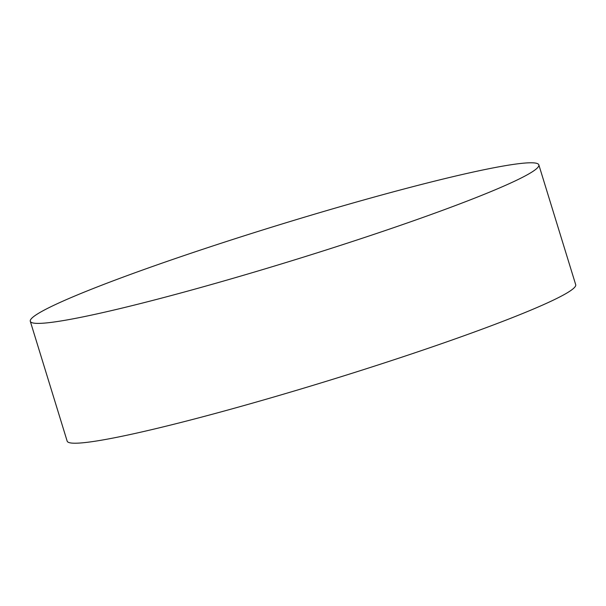 <?xml version="1.0" encoding="UTF-8"?>
<svg xmlns="http://www.w3.org/2000/svg" width="606" height="606" viewBox="0 0 606 606"><rect width="100%" height="100%" fill="white"/><g stroke="black" fill="none" stroke-linecap="round" stroke-linejoin="round"><path stroke-width="0.91" d="M30.3 321.316L67.16 441.13A266.026 19.006 -17.1 0 0 416.186 352.374A266.026 19.006 -17.1 0 0 575.7 284.684L538.84 164.87A266.026 19.006 -17.1 0 0 189.814 253.626A266.026 19.006 -17.1 0 0 30.3 321.316A266.026 19.006 -17.1 0 0 379.318 232.552A266.026 19.006 -17.1 0 0 538.84 164.87"/></g></svg>
